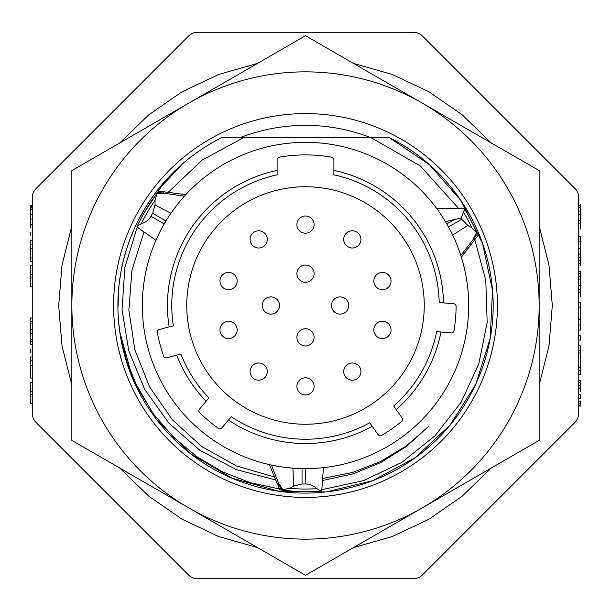 <?xml version="1.0" encoding="UTF-8"?>
<svg xmlns="http://www.w3.org/2000/svg" width="611" height="611" viewBox="0 0 611 611"><rect width="100%" height="100%" fill="white"/><g stroke="black" fill="none" stroke-linecap="round" stroke-linejoin="round"><path stroke-width="0.92" d="M422.453 36.049A12.907 12.907 0 0 0 413.326 32.268L197.674 32.268A12.907 12.907 0 0 0 188.547 36.049L36.049 188.547A12.907 12.907 0 0 0 32.268 197.674L32.268 413.326A12.907 12.907 0 0 0 36.049 422.453L188.547 574.951A12.907 12.907 0 0 0 197.674 578.732L413.326 578.732A12.907 12.907 0 0 0 422.453 574.951L574.951 422.453A12.907 12.907 0 0 0 578.732 413.326L578.732 197.674A12.907 12.907 0 0 0 574.951 188.547L422.453 36.049M578.732 205.273L580.45 205.273L580.45 223.916L578.732 223.916M578.732 207.427L580.45 207.427M578.732 211.009L580.45 211.009M578.732 214.598L580.45 214.598M578.732 220.334L580.45 220.334M578.732 236.824L580.45 236.824L578.732 236.824M578.732 238.977L580.45 238.977L580.45 241.849L578.732 241.849M578.732 248.303L580.45 248.303L580.45 254.039L578.732 254.039M578.732 257.621L580.45 257.621L580.45 263.364L578.732 263.364M578.732 260.492L580.45 260.492M580.45 257.621L580.45 254.039L580.45 257.621M578.732 292.761L580.45 292.761L578.732 292.761M578.732 273.4L580.45 273.4L580.45 271.253L578.732 271.253M580.45 271.253L580.45 279.135L578.732 279.135M578.732 276.271L580.45 276.271M578.732 285.589L580.45 285.589L580.45 289.179L578.732 289.179M578.732 302.804L580.45 302.804L580.45 330.055L578.732 330.055M578.732 319.301L580.45 319.301M578.732 325.037L580.45 325.037M578.732 307.104L580.45 307.104M578.732 340.098L580.45 340.098L580.45 335.79L578.732 335.79M578.732 345.834L580.45 345.834L580.45 374.52L578.732 374.52M578.732 350.134L580.45 350.134M578.732 353.005L580.45 353.005M578.732 367.348L580.45 367.348M578.732 370.213L580.45 370.213M578.732 406.071L580.45 406.071L580.45 403.917L578.732 403.917M578.732 401.053L580.45 401.053L580.45 405.353L578.732 405.353M578.732 394.599L580.45 394.599L580.45 398.181L578.732 398.181M580.45 391.727L580.45 388.145L580.45 391.727M578.732 382.41L580.45 382.41L580.45 388.145L578.732 388.145M580.45 382.41L580.45 380.256L578.732 380.256L580.45 380.256L580.45 382.41M578.732 385.274L580.45 385.274M30.55 391.376L32.268 391.376L30.55 391.376L30.55 394.714L32.268 394.714L30.55 394.714L30.55 382.486L32.268 382.486M32.268 403.604L30.55 403.604L30.55 394.714M32.268 365.256L30.55 365.256L30.55 356.916L32.268 356.916M32.268 360.811L30.55 360.811M30.55 365.256L30.55 378.041L32.268 378.041L30.55 378.041L30.55 365.256M32.268 321.348L30.55 321.348L30.55 318.01L32.268 318.01M32.268 333.575L30.55 333.575L30.55 321.348L30.55 329.13L32.268 329.13M32.268 323.013L30.55 323.013M32.268 344.688L30.55 344.688L30.55 333.575L30.55 341.358L32.268 341.358M32.268 339.693L30.55 339.693M32.268 265.77L30.55 265.77L30.55 274.66L32.268 274.66L30.55 274.66L30.55 286.887L32.268 286.887M32.268 277.997L30.55 277.997L32.268 277.997M30.55 257.987L30.55 261.325L32.268 261.325L30.55 261.325L30.55 257.987L32.268 257.987L30.55 257.987L30.55 240.207L32.268 240.207M32.268 248.54L30.55 248.54M32.268 244.095L30.55 244.095M32.268 219.082L30.55 219.082L30.55 214.637L32.268 214.637M32.268 207.412L30.55 207.412L30.55 206.304L32.268 206.304M32.268 205.747L30.55 205.747L32.268 205.747M30.55 209.634L30.55 214.637L30.55 207.412L30.55 209.634L32.268 209.634M580.45 297.068L580.45 289.179L580.45 297.068M580.45 285.589L580.45 279.135L580.45 285.589M580.45 244.713L580.45 248.303L580.45 244.713M580.45 263.364L580.45 265.51L580.45 263.364M580.45 238.977L580.45 236.824L580.45 238.977M580.45 248.303L580.45 241.849L580.45 248.303M580.45 228.942L580.45 223.916L580.45 228.942M580.45 205.273L580.45 204.555L580.45 205.273M30.55 274.66L30.55 286.887M30.55 221.862L30.55 227.979L30.55 221.862M30.55 206.304L30.55 205.747L30.55 206.304M30.55 219.082L30.55 224.642L30.55 219.082M32.268 209.084L30.55 209.084L32.268 209.084M32.268 224.642L30.55 224.642L32.268 224.642M144.204 212.758L161.105 186.943L182.093 164.199C194.145 153.682 207.328 144.845 221.625 137.689L389.375 137.689L345.635 137.689L389.375 137.689L429.243 164.496L461 200.553L482.56 243.491L492.504 290.492L490.182 338.479L475.748 384.304L450.147 424.966L415.068 457.784L372.794 480.62L326.106 491.97L278.074 491.084L231.836 478.031L190.426 453.668L156.569 419.581L132.48 378.01L119.733 331.689L118.465 320.095M370.93 137.689L345.635 137.689L370.93 137.689A180.115 180.115 0 0 0 240.07 137.689L305.5 137.689M182.093 164.199A187.6 187.6 0 0 0 124.27 353.983C139.957 414.548 188.142 465.254 247.822 484.019C307.196 503.724 375.933 490.793 424.095 450.857C472.883 411.699 499.347 346.949 491.962 284.825C485.562 222.587 445.556 165.214 389.375 137.689M117.923 308.41L119.008 285.1M120.642 273.529L122.987 262.096M126.065 250.747L129.792 239.764M139.316 218.448L145.051 208.282M151.413 198.483L158.364 189.112M322.852 478.405L352.387 472.509L380.424 461.611L406.116 446.045L428.701 426.302L406.307 446.534L380.653 462.626L352.494 474.06L322.669 480.467M137.192 227.147L124.865 267.534L122.032 309.487L128.776 350.806L144.67 389.329L168.819 423.072L199.896 450.292L236.197 469.599L275.782 480.04M371.083 137.689L420.513 166.093L458.716 208.588M474.785 239.68L485.798 280.327L487.166 322.478L478.787 363.896L461.099 402.344L435.009 435.765L401.893 462.344L363.499 480.651L321.867 489.686M282.656 489.373L281.052 489.182M279.517 488.991L250.266 482.698L222.381 471.768L196.582 456.493L173.539 437.239L153.873 414.518L138.094 388.901L126.607 361.048L119.733 331.689M307.539 468.652L305.5 468.66A163.16 163.16 0 0 1 142.34 305.5A163.16 163.16 0 0 1 305.5 142.34A163.16 163.16 0 0 1 468.66 305.5A163.16 163.16 0 0 1 305.5 468.66L300.154 468.576M272.246 465.238L271.383 465.055L281.304 489.93L289.698 488.349L293.7 486.073L302.033 483.973A178.511 178.511 0 0 0 305.5 484.011C309.617 483.897 313.42 485.455 316.91 488.678L320.691 490.931L321.768 490.839L323.418 467.675M323.288 467.69L322.776 467.743M321.997 467.827L316.91 468.263M315.223 468.37L313.428 468.469M311.526 468.553L309.563 468.614M323.54 467.659L321.913 467.835M460.786 255.421L477.321 234.234L476.481 232.73L473.449 238.603A3.445 0.458 37.4 0 0 475.053 239.336L477.917 235.579L477.321 234.234M451.926 233.517L455.669 241.689M458.357 248.433L460.075 253.275M446.358 223.152L449.398 228.59M445.618 221.9L445.908 222.381M464.704 209.214L464.322 208.588L436.766 208.588L437.293 209.306M437.415 209.474L437.697 209.863M441.501 215.355L442.456 216.821M443.449 218.371L444.457 219.983M437.316 209.344L439.805 212.849M442.028 216.157L442.417 216.76M460.87 255.673L461.091 256.36M461.297 257.017L475.9 238.221M169.132 326.893L159.211 329.55A2.581 2.581 0 0 0 157.34 332.506A150.596 150.596 0 0 0 163.687 356.19A2.581 2.581 0 0 0 166.788 357.817L180.887 354.036A133.733 133.733 0 0 0 208.847 397.929L199.469 409.11A2.581 2.581 0 0 0 199.629 412.601A150.596 150.596 0 0 0 218.41 428.364A2.581 2.581 0 0 0 221.877 427.914L231.264 416.733A133.733 133.733 0 0 0 369.762 422.781L378.133 434.734A2.581 2.581 0 0 0 381.554 435.483A150.596 150.596 0 0 0 401.633 421.422A2.581 2.581 0 0 0 402.099 417.955L393.728 405.994A133.733 133.733 0 0 0 436.651 331.658L451.193 332.934A2.581 2.581 0 0 0 453.958 330.795A150.596 150.596 0 0 0 456.096 306.371A2.581 2.581 0 0 0 453.736 303.782L439.194 302.514A133.733 133.733 0 0 0 333.896 174.815L333.896 159.754A2.581 2.581 0 0 0 331.765 157.21A150.596 150.596 0 0 0 279.235 157.21A2.581 2.581 0 0 0 277.104 159.754L277.104 174.815A133.733 133.733 0 0 0 173.318 325.77L169.132 326.893A138.033 138.033 0 0 1 277.104 170.416M243.537 137.689L202.172 160.044L168.147 192.358M143.99 231.905L131.961 270.222L128.875 310.189L134.863 349.759L149.596 386.9L172.279 419.704L201.729 446.504L236.404 465.926L274.507 476.992M294.624 468.301L285.681 467.453M273.438 465.483L272.636 465.322M270.971 464.963L269.344 464.604L279.846 489.778L281.304 489.93M271.231 465.024L278.494 466.414M169.95 214.682L175.151 207.358M179.649 201.653L184.377 196.177L157.875 192.328L156.996 193.809L163.595 193.496A3.445 0.458 -82.6 0 0 163.42 191.747L158.738 191.144L156.332 194.298M163.19 225.688L166.948 219.334M156.706 238.542L156.111 239.894M156.126 239.856L156.317 239.42M156.721 238.504L157.088 237.717M158.173 235.388L158.837 233.998M159.586 232.486L160.403 230.882M161.281 229.194L162.213 227.46M182.979 197.743L183.521 197.132M183.789 196.834L184.377 196.177M184.652 195.871L185.79 194.634L158.738 191.144L157.875 192.328M208.847 397.929A133.733 133.733 0 0 1 180.887 354.036A133.733 133.733 0 0 0 208.847 397.929M293.7 486.073L292.921 468.179M283.03 489.953L279.456 484.393A3.445 0.458 157.4 0 0 278.028 485.424L279.846 489.778M302.033 483.973L302.055 468.629M283.787 490.282L280.556 489.877M312.901 491.404L313.97 491.359M316.208 491.244L317.04 491.198M321.195 490.893L321.768 490.839M156.996 193.809L155.049 200.385L155.018 204.998L170.912 213.262M155.018 204.998L152.666 213.262L165.948 220.953M152.666 213.262A178.511 178.511 0 0 0 150.909 216.248C148.947 219.868 145.693 222.381 141.156 223.794L137.315 225.94L136.856 226.918L155.942 240.276M136.856 226.918L137.101 226.391M476.481 232.73L471.753 227.758L467.782 225.428L452.675 235.059M467.782 225.428L461.794 219.265L448.489 226.918M461.794 219.265A178.511 178.511 0 0 0 461.114 218.028L445.465 221.64M446.801 223.916L454.79 219.303M461.114 218.028L464.788 209.359L464.322 208.588L436.789 208.588M473.594 225.757L469.989 218.555M199.598 150.642L191.159 156.767M182.773 163.611L174.188 171.515M166.093 179.962L158.539 188.891M151.559 198.277L145.174 208.084M134.298 228.789L129.853 239.604M126.087 250.686L123.017 261.966M120.657 273.43L119.023 285.009M118.106 296.679L117.915 308.372M333.896 174.815A133.733 133.733 0 0 1 439.194 302.514M424.255 305.5A118.755 118.755 0 0 1 305.5 424.255A118.755 118.755 0 0 1 186.745 305.5A118.755 118.755 0 0 1 305.5 186.745A118.755 118.755 0 0 1 424.255 305.5M305.5 113.593A191.907 191.907 0 0 1 497.407 305.5A191.907 191.907 0 0 1 305.5 497.407A191.907 191.907 0 0 1 113.593 305.5A191.907 191.907 0 0 1 305.5 113.593M539.146 305.5A233.646 233.646 0 0 0 188.677 103.16A233.646 233.646 0 0 0 188.677 507.84A233.646 233.646 0 0 0 539.146 305.5L539.146 170.606L305.5 35.713L71.854 170.606L71.854 440.394L305.5 575.287L539.146 440.394L539.146 305.5M539.146 170.606L422.323 103.16M140.797 218.959L140.301 219.907M139.285 221.9L138.911 222.641M461.366 257.254L475.053 239.336M185.79 194.634L163.42 191.747M269.344 464.604L278.028 485.424M280.892 488.724L282.519 489.159M158.341 191.663A186.057 186.057 0 0 0 137.315 225.94A186.057 186.057 0 0 1 158.341 191.663M280.495 489.869A186.057 186.057 0 0 0 320.691 490.931A186.057 186.057 0 0 1 280.495 489.869M477.672 234.975A186.057 186.057 0 0 0 464.788 209.359A186.057 186.057 0 0 1 477.672 234.975M30.55 232.424L30.55 235.762L30.55 232.424M30.55 349.141L30.55 352.471L30.55 349.141M305.5 216.004A8.607 8.607 0 0 0 296.893 224.604A8.607 8.607 0 0 0 305.5 233.211A8.607 8.607 0 0 0 314.107 224.604A8.607 8.607 0 0 0 305.5 216.004A8.607 8.607 0 0 0 296.893 224.604A8.607 8.607 0 0 0 305.5 233.211M352.318 230.805A8.607 8.607 0 0 0 343.71 239.405A8.607 8.607 0 0 0 352.318 248.013A8.607 8.607 0 0 0 360.918 239.405A8.607 8.607 0 0 0 352.318 230.805A8.607 8.607 0 0 0 343.71 239.405A8.607 8.607 0 0 0 352.318 248.013M382.433 272.453A8.607 8.607 0 0 0 373.825 281.06A8.607 8.607 0 0 0 382.433 289.667A8.607 8.607 0 0 0 391.04 281.06A8.607 8.607 0 0 0 382.433 272.453A8.607 8.607 0 0 0 373.825 281.06A8.607 8.607 0 0 0 382.433 289.667M382.433 321.333A8.607 8.607 0 0 0 373.825 329.94A8.607 8.607 0 0 0 382.433 338.547A8.607 8.607 0 0 0 391.04 329.94A8.607 8.607 0 0 0 382.433 321.333A8.607 8.607 0 0 0 373.825 329.94A8.607 8.607 0 0 0 382.433 338.547M352.318 362.987A8.607 8.607 0 0 0 343.71 371.595A8.607 8.607 0 0 0 352.318 380.195A8.607 8.607 0 0 0 360.918 371.595A8.607 8.607 0 0 0 352.318 362.987A8.607 8.607 0 0 0 343.71 371.595A8.607 8.607 0 0 0 352.318 380.195M305.5 377.789A8.607 8.607 0 0 0 296.893 386.396A8.607 8.607 0 0 0 305.5 394.996A8.607 8.607 0 0 0 314.107 386.396A8.607 8.607 0 0 0 305.5 377.789A8.607 8.607 0 0 0 296.893 386.396A8.607 8.607 0 0 0 305.5 394.996M258.682 362.987A8.607 8.607 0 0 0 250.082 371.595A8.607 8.607 0 0 0 258.682 380.195A8.607 8.607 0 0 0 267.29 371.595A8.607 8.607 0 0 0 258.682 362.987A8.607 8.607 0 0 0 250.082 371.595A8.607 8.607 0 0 0 258.682 380.195M228.567 321.333A8.607 8.607 0 0 0 219.96 329.94A8.607 8.607 0 0 0 228.567 338.547A8.607 8.607 0 0 0 237.175 329.94A8.607 8.607 0 0 0 228.567 321.333A8.607 8.607 0 0 0 219.96 329.94A8.607 8.607 0 0 0 228.567 338.547M228.567 272.453A8.607 8.607 0 0 0 219.96 281.06A8.607 8.607 0 0 0 228.567 289.667A8.607 8.607 0 0 0 237.175 281.06A8.607 8.607 0 0 0 228.567 272.453A8.607 8.607 0 0 0 219.96 281.06A8.607 8.607 0 0 0 228.567 289.667M258.682 230.805A8.607 8.607 0 0 0 250.082 239.405A8.607 8.607 0 0 0 258.682 248.013A8.607 8.607 0 0 0 267.29 239.405A8.607 8.607 0 0 0 258.682 230.805A8.607 8.607 0 0 0 250.082 239.405A8.607 8.607 0 0 0 258.682 248.013M305.5 265.052A8.607 8.607 0 0 0 296.893 273.659A8.607 8.607 0 0 0 305.5 282.267A8.607 8.607 0 0 0 314.107 273.659A8.607 8.607 0 0 0 305.5 265.052A8.607 8.607 0 0 0 296.893 273.659A8.607 8.607 0 0 0 305.5 282.267M340.098 296.893A8.607 8.607 0 0 0 331.49 305.5A8.607 8.607 0 0 0 340.098 314.107A8.607 8.607 0 0 0 348.698 305.5A8.607 8.607 0 0 0 340.098 296.893A8.607 8.607 0 0 0 331.49 305.5A8.607 8.607 0 0 0 340.098 314.107M305.5 328.733A8.607 8.607 0 0 0 296.893 337.341A8.607 8.607 0 0 0 305.5 345.948A8.607 8.607 0 0 0 314.107 337.341A8.607 8.607 0 0 0 305.5 328.733A8.607 8.607 0 0 0 296.893 337.341A8.607 8.607 0 0 0 305.5 345.948M270.902 296.893A8.607 8.607 0 0 0 262.302 305.5A8.607 8.607 0 0 0 270.902 314.107A8.607 8.607 0 0 0 279.51 305.5A8.607 8.607 0 0 0 270.902 296.893A8.607 8.607 0 0 0 262.302 305.5A8.607 8.607 0 0 0 270.902 314.107M176.709 355.159A138.033 138.033 0 0 0 206.067 401.244M228.483 420.047A138.033 138.033 0 0 0 372.244 426.325M396.211 409.546A138.033 138.033 0 0 0 440.959 332.04M443.51 302.888A138.033 138.033 0 0 0 333.896 170.416M305.5 484.011L305.5 468.66M150.909 216.248L164.199 223.916M471.753 227.758A183.537 183.537 0 0 0 463.543 212.193M289.698 488.349A183.537 183.537 0 0 0 316.91 488.678M155.049 200.385A183.537 183.537 0 0 0 141.156 223.794M539.146 385.037L548.999 345.811L552.306 305.5L548.999 265.189L539.146 225.963M491.198 142.928L462.153 114.784L428.907 91.757L392.338 74.473L353.441 63.391M257.559 63.391L218.662 74.473L182.093 91.757L148.84 114.784L119.802 142.928M71.854 225.963L62.001 265.189L58.694 305.5L62.001 345.811L71.854 385.037M491.198 468.072L462.16 496.216L428.907 519.243L392.338 536.527L353.441 547.609M257.559 547.609L218.662 536.527L182.093 519.243L148.84 496.216L119.794 468.072"/></g></svg>

